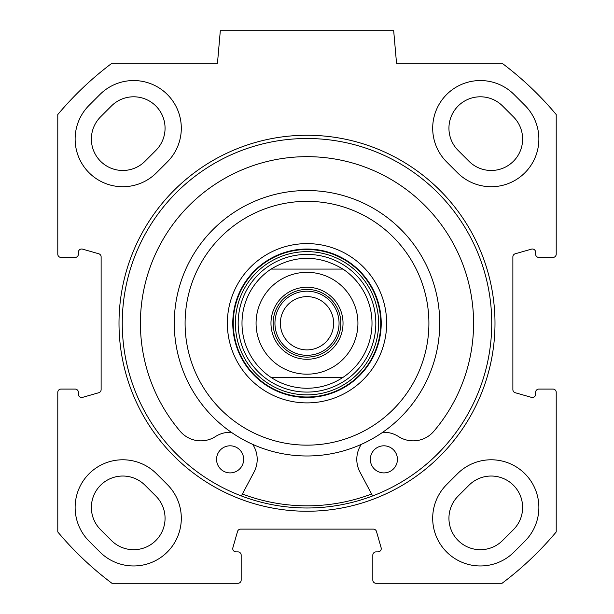 <?xml version="1.0" encoding="UTF-8"?>
<svg xmlns="http://www.w3.org/2000/svg" width="614" height="614" viewBox="0 0 614 614"><rect width="100%" height="100%" fill="white"/><g stroke="black" fill="none" stroke-linecap="round" stroke-linejoin="round"><path stroke-width="0.92" d="M524.909 541.164L514.079 552.001A47.677 47.677 0 0 1 446.654 552.001A47.677 47.677 0 0 1 446.654 484.576L457.491 473.739A47.677 47.677 0 0 1 524.909 473.739A47.677 47.677 0 0 1 524.909 541.164M89.091 541.164A47.677 47.677 0 0 1 89.091 473.739A47.677 47.677 0 0 1 156.509 473.739L167.346 484.576A47.677 47.677 0 0 1 167.346 552.001A47.677 47.677 0 0 1 99.921 552.001L89.091 541.164M524.909 105.339A47.677 47.677 0 0 1 524.909 172.764A47.677 47.677 0 0 1 457.491 172.764L446.654 161.927A47.677 47.677 0 0 1 446.654 94.51A47.677 47.677 0 0 1 514.079 94.51L524.909 105.339M156.509 172.764A47.677 47.677 0 0 1 89.091 172.764A47.677 47.677 0 0 1 89.091 105.339L99.921 94.51A47.677 47.677 0 0 1 167.346 94.51A47.677 47.677 0 0 1 167.346 161.927L156.509 172.764M57.785 392.331A3.254 3.254 0 0 1 61.039 389.076L75.123 389.076A3.254 3.254 0 0 1 78.377 392.331L78.377 394.249A3.254 3.254 0 0 0 82.522 397.373L98.77 392.73A3.254 3.254 0 0 0 101.126 389.606L101.126 256.898A3.254 3.254 0 0 0 98.77 253.774L82.522 249.131A3.254 3.254 0 0 0 78.377 252.254L78.377 254.181A3.254 3.254 0 0 1 75.123 257.427L61.039 257.427A3.254 3.254 0 0 1 57.785 254.181L57.785 114.549A325.059 325.059 0 0 1 111.963 63.204L217.471 63.204L220.319 30.7L393.681 30.7L396.529 63.204L502.037 63.204A325.059 325.059 0 0 1 556.215 114.549L556.215 254.181A3.254 3.254 0 0 1 552.961 257.427L538.877 257.427A3.254 3.254 0 0 1 535.623 254.181L535.623 252.254A3.254 3.254 0 0 0 531.478 249.131L515.23 253.774A3.254 3.254 0 0 0 512.874 256.898L512.874 389.606A3.254 3.254 0 0 0 515.23 392.73L531.478 397.373A3.254 3.254 0 0 0 535.623 394.249L535.623 392.331A3.254 3.254 0 0 1 538.877 389.076L552.961 389.076A3.254 3.254 0 0 1 556.215 392.331L556.215 531.954A325.059 325.059 0 0 1 502.037 583.3L376.075 583.3A3.254 3.254 0 0 1 372.821 580.046L372.821 555.125A3.254 3.254 0 0 1 376.075 551.879L377.994 551.879A3.254 3.254 0 0 0 381.125 547.734L376.474 531.478A3.254 3.254 0 0 0 373.35 529.122L240.65 529.122A3.254 3.254 0 0 0 237.526 531.478L232.875 547.734A3.254 3.254 0 0 0 236.006 551.879L237.925 551.879A3.254 3.254 0 0 1 241.179 555.125L241.179 580.046A3.254 3.254 0 0 1 237.925 583.3L111.963 583.3A325.059 325.059 0 0 1 57.785 531.954L57.785 392.331M307 511.247A187.991 187.991 0 0 0 469.81 229.26A187.991 187.991 0 0 0 144.19 229.26A187.991 187.991 0 0 0 307 511.247M307 507.993A184.745 184.745 0 0 1 147.007 230.879A184.745 184.745 0 0 1 466.993 230.879A184.745 184.745 0 0 1 307 507.993M155.856 496.066L145.019 485.237A31.421 31.421 0 0 0 100.581 485.237A31.421 31.421 0 0 0 100.581 529.675L111.418 540.504A31.421 31.421 0 0 0 155.856 540.504A31.421 31.421 0 0 0 155.856 496.066M468.981 485.237L458.144 496.066A31.421 31.421 0 0 0 458.144 540.504A31.421 31.421 0 0 0 502.582 540.504L513.419 529.675A31.421 31.421 0 0 0 513.419 485.237A31.421 31.421 0 0 0 468.981 485.237M145.019 161.275L155.856 150.438A31.421 31.421 0 0 0 155.856 105.999A31.421 31.421 0 0 0 111.418 105.999L100.581 116.837A31.421 31.421 0 0 0 100.581 161.275A31.421 31.421 0 0 0 145.019 161.275M513.419 116.837L502.582 105.999A31.421 31.421 0 0 0 458.144 105.999A31.421 31.421 0 0 0 458.144 150.438L468.981 161.275A31.421 31.421 0 0 0 513.419 161.275A31.421 31.421 0 0 0 513.419 116.837M397.427 459.349A13.546 13.546 0 0 1 377.111 471.084A13.546 13.546 0 0 1 377.111 447.621A13.546 13.546 0 0 1 397.427 459.349M243.658 459.349A13.546 13.546 0 0 1 223.343 471.084A13.546 13.546 0 0 1 223.343 447.621A13.546 13.546 0 0 1 243.658 459.349M382.691 432.287A27.085 27.085 0 0 1 398.517 436.554A27.085 27.085 0 0 0 433.768 431.335A166.594 166.594 0 0 0 421.641 202.382A166.594 166.594 0 0 0 192.359 202.382A166.594 166.594 0 0 0 180.232 431.335A27.085 27.085 0 0 0 215.483 436.554A27.085 27.085 0 0 1 231.309 432.287M252.676 444.359A27.085 27.085 0 0 1 254.05 472.036L241.379 495.943M372.621 495.943L359.95 472.036A27.085 27.085 0 0 1 361.324 444.359M307 402.891A79.636 79.636 0 0 0 375.968 283.43A79.636 79.636 0 0 0 238.032 283.43A79.636 79.636 0 0 0 307 402.891M307 397.473A74.225 74.225 0 0 1 242.722 286.139A74.225 74.225 0 0 1 371.278 286.139A74.225 74.225 0 0 1 307 397.473M307 445.15A121.894 121.894 0 0 1 201.43 262.301A121.894 121.894 0 0 1 412.57 262.301A121.894 121.894 0 0 1 307 445.15M307 455.987A132.731 132.731 0 0 0 421.948 256.89A132.731 132.731 0 0 0 192.052 256.89A132.731 132.731 0 0 0 307 455.987M242.4 494.017A182.573 182.573 0 0 0 371.6 494.017M307 254.419A68.837 68.837 0 0 0 247.388 357.67A68.837 68.837 0 0 0 366.612 357.67A68.837 68.837 0 0 0 307 254.419M342.934 377.426A65.015 65.015 0 0 0 342.934 269.078L271.066 269.078C295.019 254.749 318.981 254.749 342.934 269.078A65.015 65.015 0 0 1 342.934 377.426C332.021 384.556 320.04 388.171 307 388.263C293.96 388.171 281.979 384.556 271.066 377.426L342.934 377.426L271.066 377.426A65.015 65.015 0 0 1 271.066 269.078L342.934 269.078A65.015 65.015 0 0 1 342.934 377.426M307 355.306A32.058 32.058 0 0 0 334.76 307.223A32.058 32.058 0 0 0 279.24 307.223A32.058 32.058 0 0 0 307 355.306M307 289.394A33.862 33.862 0 0 1 336.326 340.187A33.862 33.862 0 0 1 277.674 340.187A33.862 33.862 0 0 1 307 289.394M307 349.888A26.64 26.64 0 0 1 280.36 323.256A26.64 26.64 0 0 1 307 296.616A26.64 26.64 0 0 1 333.64 323.256A26.64 26.64 0 0 1 307 349.888M307 287.229A36.026 36.026 0 0 0 275.801 341.269A36.026 36.026 0 0 0 338.199 341.269A36.026 36.026 0 0 0 307 287.229M307 249.514A73.741 73.741 0 0 0 243.136 360.126A73.741 73.741 0 0 0 370.864 360.126A73.741 73.741 0 0 0 307 249.514M307 251.64A71.615 71.615 0 0 0 244.978 359.06A71.615 71.615 0 0 0 369.022 359.06A71.615 71.615 0 0 0 307 251.64M271.066 377.426A65.015 65.015 0 0 1 271.066 269.078M307 374.179A50.924 50.924 0 0 1 262.899 297.79A50.924 50.924 0 0 1 351.101 297.79A50.924 50.924 0 0 1 307 374.179"/></g></svg>
